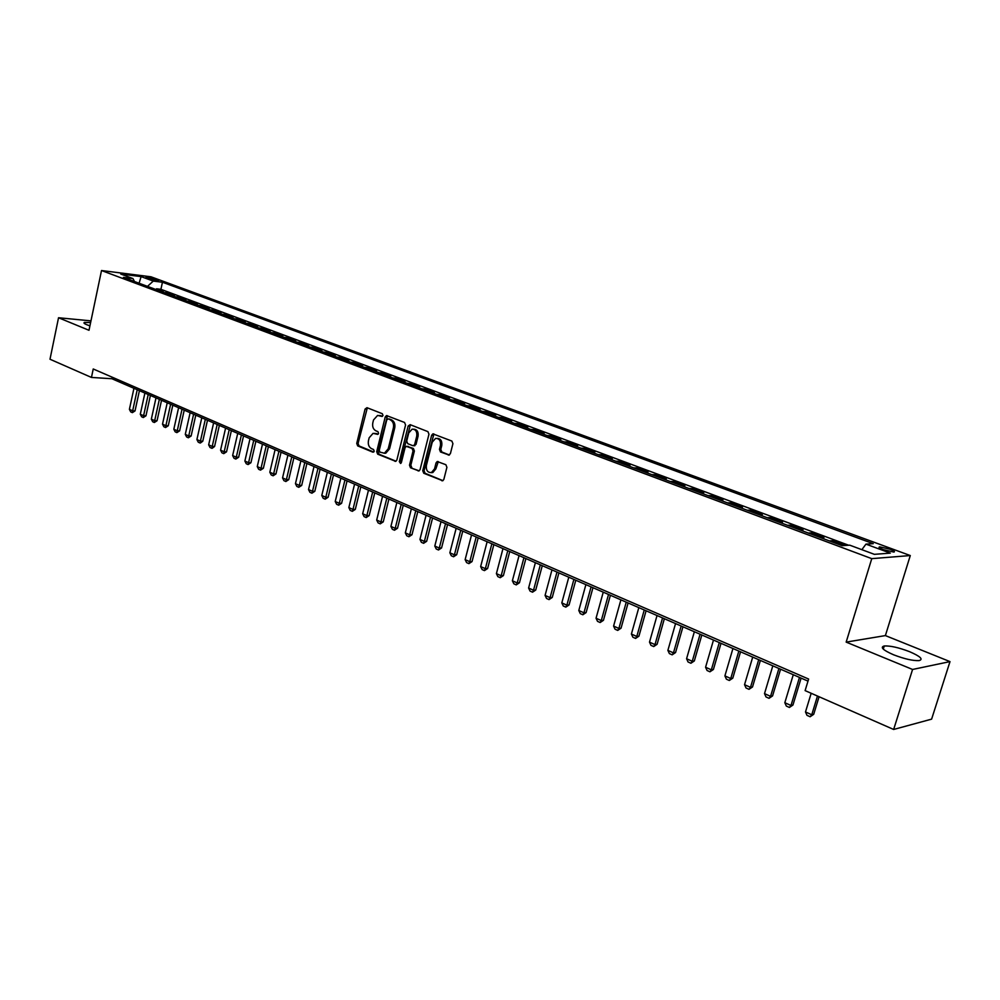 <?xml version="1.0" encoding="UTF-8"?>
<svg xmlns="http://www.w3.org/2000/svg" width="1000" height="1000" viewBox="0 0 1000 1000"><rect width="100%" height="100%" fill="white"/><g stroke="black" fill="none" stroke-linecap="round" stroke-linejoin="round"><path stroke-width="1.5" d="M383 415.462L382.312 413.713L366.975 407.688L365.087 409.038L356.737 443.387L357.688 445.887L372.887 452.175L374.225 451.25L373.537 449.5L371.562 448.675C368.862 447.163 367.825 444.487 368.462 440.662L369.162 437.8L373.088 433.338L377.738 434.375L378.6 433.4L377.912 431.637L375.925 430.838C373.225 429.338 372.175 426.675 372.812 422.837L373.512 419.963L377.6 415.425L382.1 416.463L383 415.462M909.65 651.712C898.812 647.575 890.35 645.662 884.262 645.975C879.875 647.175 882.962 650.113 893.512 654.762C904.388 658.938 912.913 660.888 919.1 660.6C923.525 659.338 920.375 656.375 909.65 651.712M90.625 322.537L84.412 322.438C83.387 322.875 84.175 323.638 86.788 324.725L89.938 325.85M890.013 549.225L879.712 546.85C878.1 547.137 879.35 548.088 883.462 549.688L893.8 552.062C895.4 551.775 894.15 550.825 890.013 549.225M448.312 455.087L450.375 453.725L452.925 443.675L451.875 441.062L432.9 433.85L431.637 435.275L422.738 470.675L423.762 473.25L442.725 480.763L443.85 479.4L446.912 467.325L445.875 464.712L437.225 461.512L436.05 462.9L434.538 468.862L431.475 472.537C427.663 472.738 425.962 470.387 426.375 465.513L432.25 442.188L435.575 438.387C439.275 438.375 440.9 440.737 440.45 445.45L439.462 449.363L440.5 451.962L449.237 455.112M846.162 642.113L912.575 669.463L893.65 729.463L931.612 719.137L950 661.612L885.387 635.588L910.288 555.55L871.762 558.65L846.162 642.113L885.387 635.588M90.975 320.863L58.537 317.75L89 330.288L101.512 270.538L871.762 558.65M58.537 317.75L50 359.237L91.463 377.438L111.888 378.725L808 681.112M893.65 729.463L805.113 690.612L808.625 679.05L93.238 368.975L91.463 377.438M405.562 425L404.55 422.463L386.512 415.562L385.225 416.975L376.712 451.65L377.688 454.162L395.712 461.362L396.875 459.988L405.562 425M410.15 424.663L427.938 431.65L428.963 434.225L420.087 469.575L418.938 470.95L410.5 467.762L409.5 465.2L413.05 450.962L412.038 448.4L406.275 446.325L405.062 447.725L401.388 462.488L400.575 463.45L399.312 461.637L408.162 426.025L410.15 424.663M845.163 545.475L832.387 540.712L832.025 541.9M820.837 537.725L823.925 537.562L811.35 532.875L811 534.05M799.912 529.913L803.037 529.775L790.675 525.163L790.337 526.337M779.35 522.238L782.513 522.125L770.35 517.587L770.013 518.75M759.125 514.688L762.325 514.6L750.375 510.138L750.037 511.3M739.237 507.262L742.463 507.2L730.713 502.812L730.387 503.963M719.675 499.963L722.95 499.913L711.388 495.613L711.062 496.75M700.45 492.788L703.75 492.762L692.375 488.525L692.05 489.65M681.525 485.725L684.85 485.725L673.662 481.55L673.35 482.675M662.913 478.775L666.275 478.787L655.263 474.688L654.95 475.8M644.6 471.938L647.987 471.975L637.15 467.938L636.85 469.05M626.575 465.213L629.987 465.275L619.325 461.3L619.025 462.388M608.837 458.587L612.275 458.663L601.775 454.75L601.487 455.85M591.388 452.075L594.837 452.163L584.513 448.312L584.212 449.4M574.2 445.662L577.675 445.775L567.5 441.975L567.212 443.05M557.275 439.338L560.775 439.475L550.763 435.737L550.475 436.8M540.612 433.125L544.138 433.263L534.275 429.588L533.987 430.65M524.2 427L527.75 427.163L518.025 423.537L517.75 424.588M508.05 420.962L511.6 421.138L502.038 417.575L501.763 418.625M492.125 415.025L495.7 415.213L486.275 411.7L486 412.738M476.45 409.175L480.037 409.375L470.75 405.913L470.487 406.95M461 403.4L464.6 403.625L455.45 400.213L455.188 401.238M445.775 397.725L449.387 397.95L440.375 394.588L440.112 395.613M430.763 392.125L434.4 392.362L425.513 389.05L425.262 390.062M415.988 386.6L419.625 386.863L410.863 383.587L410.613 384.6M401.413 381.163L405.062 381.438L396.425 378.212L396.188 379.212M387.038 375.8L390.712 376.075L382.2 372.912L381.95 373.9M372.875 370.513L376.562 370.8L368.162 367.675L367.925 368.663M358.913 365.3L362.6 365.6L354.325 362.512L354.087 363.5M345.15 360.163L348.85 360.475L340.675 357.438L340.45 358.4M331.562 355.087L335.275 355.412L327.225 352.413L326.987 353.387M318.175 350.087L321.887 350.425L313.95 347.463L313.725 348.425M304.962 345.163L308.688 345.513L300.85 342.587L300.625 343.537M291.938 340.3L295.663 340.65L287.938 337.775L287.712 338.725M279.075 335.5L282.812 335.863L275.188 333.025L274.975 333.963M266.4 330.763L270.138 331.138L262.613 328.338L262.4 329.275M253.888 326.087L257.638 326.475L250.212 323.713L250 324.637M241.537 321.475L245.287 321.875L237.963 319.15L237.75 320.075M229.35 316.938L233.1 317.337L225.875 314.637L225.662 315.562M217.312 312.438L221.088 312.85L213.938 310.188L213.738 311.1M205.45 308.012L209.213 308.425L202.162 305.8L201.962 306.712M193.725 303.637L197.5 304.062L190.538 301.462L190.338 302.375M182.15 299.312L185.925 299.75L179.062 297.188L178.863 298.087M170.738 295.05L174.513 295.487L167.725 292.962L163.95 292.525M167.537 293.863L167.725 292.962M414.137 445.737L416.037 444.363L412.725 445.675L407.713 443.65L406.712 441.1L408.738 432.95L412.113 429.15C415.662 429.225 417.212 431.562 416.75 436.138L414.712 444.312M147.05 278.125L158.675 280.863L155.175 279.15L146 277.312L147.05 278.125M910.288 555.55L150.975 276.788L101.512 270.538M861.862 549.675L865.95 544.138L873.225 543.675L162.45 282.238L153.262 281.1L147.475 286.375M865.95 544.138L890.3 553.125L874.375 554.338L849.762 545.175L842.113 545.662L123.438 277.4L132.963 278.575L120.775 274.05L141.1 276.6L153.262 281.1M175.287 296.75L179.062 297.188M186.762 301.038L190.538 301.462M198.4 305.375L202.162 305.8M210.175 309.775L213.938 310.188M222.113 314.225L225.875 314.637M234.2 318.75L237.963 319.15M246.45 323.312L250.212 323.713M258.863 327.95L262.613 328.338M271.45 332.65L275.188 333.025M284.2 337.413L287.938 337.775M297.125 342.238L300.85 342.587M310.225 347.125L313.95 347.463M323.512 352.088L327.225 352.413M336.975 357.113L340.675 357.438M350.625 362.2L354.325 362.512M364.475 367.375L368.162 367.675M378.525 372.612L382.2 372.912M392.762 377.938L396.425 378.212M407.212 383.325L410.863 383.587M421.875 388.8L425.513 389.05M436.737 394.35L440.375 394.588M451.838 399.988L455.45 400.213M467.15 405.7L470.75 405.913M482.688 411.5L486.275 411.7M498.462 417.388L502.038 417.575M514.475 423.363L518.025 423.537M530.737 429.438L534.275 429.588M547.25 435.6L550.763 435.737M564.012 441.863L567.5 441.975M581.038 448.212L584.513 448.312M598.337 454.675L601.775 454.75M615.9 461.225L619.325 461.3M633.75 467.887L637.15 467.938M651.888 474.663L655.263 474.688M670.325 481.538L673.662 481.55M689.062 488.537L692.375 488.525M708.1 495.65L711.388 495.613M727.463 502.875L730.713 502.812M747.15 510.225L750.375 510.138M767.175 517.688L770.35 517.587M787.525 525.288L790.675 525.163M808.238 533.025L811.35 532.875M829.312 540.887L832.387 540.712M848.675 545.25L160.912 289.312L156.537 288.788L163.238 291.288L159.45 290.837M912.575 669.463L950 661.612M112.212 377.2L111.888 378.725M156.337 289.675L156.537 288.788M160.912 289.312L162.45 282.238M134.5 281.525L132.963 278.575M139.088 283.238L141.1 276.6M382.488 416.287L379.113 415.462M374.663 433.338L378.125 434.188M367.325 407.825L358.075 443.438L359.025 445.913L373.775 452.025M387.488 415.75L378.05 451.675L379.025 454.2L396.012 461.225M388.1 418.963L386.75 419.913L379.25 450.375L379.938 452.137L384.45 453.188L388.237 448.762L393.387 427.863C394.038 423.988 392.975 421.3 390.225 419.8L388.9 419M384.087 453.25L385.775 453.212L389.575 448.8L388.237 448.762M389.438 419.025L391.562 419.862C394.312 421.362 395.363 424.05 394.725 427.925L389.575 448.8M419.2 470.838L410.5 467.762M406.938 446.35L413.375 448.438L414.375 451L410.825 465.213L411.838 467.788M410.438 424.775L400.65 461.65L401 463.2M416.037 444.363L418.075 436.188C418.55 431.737 417.062 429.4 413.612 429.175M437.188 438.375C440.725 438.6 442.25 440.975 441.775 445.487L440.788 449.4L441.825 451.987L449.412 455.025M431.062 472.65L432.8 472.55L435.863 468.875L434.538 468.862M438.288 461.637L435.863 468.875M433.925 434L424.062 470.688L425.075 473.263L442.938 480.662M133.95 388.3L129.4 409.363L132.662 410.812L137.225 389.725M135.025 410.925L132.363 412.638L132.662 410.812L135.025 410.925L139.412 390.675M132.363 412.638L130.738 411.912L129.4 409.363M144.9 393.062L140.3 414.237L143.6 415.712L148.212 394.5M145.963 415.812L143.287 417.537L143.6 415.712L145.963 415.812L150.4 395.45M143.287 417.537L141.637 416.8L140.3 414.237M155.988 397.875L151.337 419.175L154.675 420.675L159.35 399.338M157.037 420.763L154.35 422.5L154.675 420.675L157.037 420.763L161.537 400.288M154.35 422.5L152.688 421.75L151.337 419.175M167.225 402.762L162.512 424.175L165.888 425.688L170.625 404.237M168.263 425.775L165.55 427.525L165.888 425.688L168.263 425.775L172.8 405.188M165.55 427.525L163.863 426.775L162.512 424.175M178.6 407.7L173.825 429.237L177.25 430.775L182.037 409.2M179.613 430.85L176.887 432.612L177.25 430.775L179.613 430.85L184.225 410.138M176.887 432.612L175.188 431.85L173.825 429.237M190.125 412.7L185.287 434.375L188.75 435.925L193.6 414.225M191.125 436L188.375 437.775L188.75 435.925L191.125 436L195.775 415.163M188.375 437.775L186.65 436.987L185.287 434.375M201.788 417.775L196.9 439.562L200.413 441.138L205.325 419.312M202.775 441.2L200.413 443L200.413 441.138L202.775 441.2L207.488 420.25M200.012 442.987L198.263 442.2L196.9 439.562M213.612 422.912L208.663 444.837L212.213 446.425L217.188 424.462M214.575 446.488L212.2 448.288L212.213 446.425L214.575 446.488L219.35 425.4M211.8 448.275L210.025 447.488L208.663 444.837M225.588 428.113L220.575 450.163L224.175 451.775L229.213 429.688M226.537 451.825L223.75 453.638L224.175 451.775L226.537 451.825L231.375 430.625M223.75 453.638L221.938 452.825L220.575 450.163M237.725 433.387L232.638 455.562L236.287 457.2L241.388 434.975M238.65 457.238L235.837 459.062L236.287 457.2L238.65 457.238L243.55 435.913M235.837 459.062L234.013 458.25L232.638 455.562M250.012 438.725L244.875 461.037L248.575 462.7L253.738 440.337M250.925 462.725L248.1 464.562L248.575 462.7L250.925 462.725L255.888 441.275M248.1 464.562L246.25 463.738L244.875 461.037M262.475 444.137L257.262 466.587L261.012 468.263L266.25 445.775M263.363 468.288L260.525 470.138L261.012 468.263L263.363 468.288L268.387 446.7M260.525 470.138L258.65 469.3L257.262 466.587M275.1 449.625L269.825 472.212L273.625 473.913L278.925 451.275M275.963 473.925L273.113 475.788L273.625 473.913L275.963 473.925L281.062 452.212M273.113 475.788L271.212 474.938L269.825 472.212M287.9 455.175L282.55 477.9L286.4 479.625L291.775 456.863M288.738 479.637L285.863 481.512L286.4 479.625L288.738 479.637L293.9 457.788M285.863 481.512L283.938 480.65L282.55 477.9M300.875 460.812L295.45 483.675L299.35 485.425L304.8 462.525M301.688 485.425L298.8 487.312L299.35 485.425L301.688 485.425L306.925 463.438M298.8 487.312L296.85 486.438L295.45 483.675M314.025 466.525L308.525 489.538L312.488 491.3L318 468.25M314.812 491.287L311.913 493.2L312.488 491.3L314.812 491.287L320.112 469.175M311.913 493.2L309.925 492.312L308.525 489.538M327.35 472.312L321.788 495.462L325.8 497.262L331.388 474.075M328.125 497.238L325.2 499.162L325.8 497.262L328.125 497.238L333.488 474.988M325.2 499.162L323.188 498.263L321.788 495.462M340.863 478.188L335.225 501.488L339.3 503.3L344.963 479.963M341.613 503.275L338.663 505.2L339.3 503.3L341.613 503.275L347.062 480.875M338.663 505.2L336.637 504.288L335.225 501.488M354.575 484.137L348.85 507.587L352.975 509.425L358.725 485.95M355.3 509.387L352.325 511.337L352.975 509.425L355.3 509.387L360.812 486.85M352.325 511.337L350.262 510.412L348.85 507.587M368.475 490.175L362.675 513.763L366.863 515.638L372.675 492.013M369.162 515.588L366.188 517.55L366.863 515.638L369.162 515.588L374.762 492.912M366.188 517.55L364.087 516.613L362.675 513.763M382.562 496.3L376.688 520.037L380.938 521.938L386.838 498.162M383.237 521.875L380.238 523.85L380.938 521.938L383.237 521.875L388.913 499.062M380.238 523.85L378.113 522.9L376.688 520.037M396.863 502.512L390.913 526.4L395.213 528.325L401.2 504.4M397.512 528.263L394.487 530.25L395.213 528.325L397.512 528.263L403.25 505.288M394.487 530.25L392.337 529.288L390.913 526.4M411.375 508.812L405.325 532.863L409.7 534.812L415.763 510.725M411.987 534.725L408.938 536.737L409.7 534.812L411.987 534.725L417.812 511.613M408.938 536.737L406.763 535.763L405.325 532.863M426.087 515.2L419.963 539.4L424.387 541.388L430.538 517.137M426.662 541.3L423.6 543.312L424.387 541.388L426.662 541.3L432.575 518.025M423.6 543.312L421.388 542.325L419.963 539.4M441.012 521.688L434.8 546.05L439.3 548.062L445.538 523.65M441.562 547.95L438.488 549.987L439.3 548.062L441.562 547.95L447.562 524.538M438.488 549.987L436.238 548.987L434.8 546.05M456.163 528.275L449.862 552.788L454.425 554.837L460.75 530.262M456.688 554.712L453.575 556.763L454.425 554.837L456.688 554.712L462.762 531.138M453.575 556.763L451.3 555.737L449.862 552.788M471.538 534.95L465.138 559.625L469.775 561.7L476.2 536.975M472.025 561.575L468.9 563.638L469.775 561.7L472.025 561.575L478.188 537.837M468.9 563.638L466.587 562.6L465.138 559.625M487.137 541.725L480.65 566.575L485.35 568.675L491.863 543.787M487.6 568.525L484.45 570.612L485.35 568.675L487.6 568.525L493.85 544.65M484.45 570.612L482.1 569.562L480.65 566.575M502.975 548.612L496.4 573.625L501.163 575.75L507.775 550.688M503.4 575.6L500.238 577.7L501.163 575.75L503.4 575.6L509.75 551.55M500.238 577.7L497.85 576.625L496.4 573.625M519.062 555.588L512.375 580.775L517.225 582.938L523.925 557.712M519.438 582.762L516.25 584.888L517.225 582.938L519.438 582.762L525.887 558.562M516.25 584.888L513.837 583.8L512.375 580.775M535.388 562.688L528.6 588.038L533.525 590.237L540.325 564.837M535.725 590.05L532.525 592.188L533.525 590.237L535.725 590.05L542.275 565.675M532.525 592.188L530.062 591.087L528.6 588.038M551.962 569.888L545.075 595.413L550.075 597.638L556.987 572.062M552.263 597.438L549.038 599.6L550.075 597.638L552.263 597.438L558.9 572.9M549.038 599.6L546.538 598.475L545.075 595.413M568.787 577.2L561.812 602.9L566.875 605.163L573.888 579.412M569.062 604.95L565.812 607.125L566.875 605.163L569.062 604.95L575.8 580.237M565.812 607.125L563.275 605.988L561.812 602.9M585.887 584.625L578.8 610.5L583.95 612.8L591.075 586.875M586.112 612.575L582.837 614.763L583.95 612.8L586.112 612.575L592.962 587.7M582.837 614.763L580.275 613.612L578.8 610.5M603.25 592.163L596.05 618.225L601.287 620.562L608.525 594.45M603.438 620.325L600.138 622.525L601.287 620.562L603.438 620.325L610.388 595.262M600.138 622.525L597.525 621.35L596.05 618.225M620.9 599.837L613.587 626.075L618.9 628.45L626.25 602.15M621.038 628.188L617.712 630.413L618.9 628.45L621.038 628.188L628.1 602.962M617.712 630.413L615.062 629.225L613.587 626.075M638.825 607.612L631.4 634.038L636.8 636.462L644.262 609.975M638.925 636.175L635.575 638.425L636.8 636.462L638.925 636.175L646.087 610.775M635.575 638.425L632.875 637.212L631.4 634.038M657.038 615.525L649.5 642.138L654.987 644.6L662.562 617.925M657.087 644.3L653.725 646.562L654.987 644.6L657.087 644.3L664.362 618.713M653.725 646.562L650.975 645.337L649.5 642.138M675.55 623.575L667.887 650.375L673.462 652.875L681.162 626.013M675.55 652.55L672.163 654.837L673.462 652.875L675.55 652.55L682.95 626.788M672.163 654.837L669.375 653.587L667.887 650.375M694.362 631.75L686.575 658.737L692.25 661.275L700.075 634.225M694.325 660.95L690.9 663.25L692.25 661.275L694.325 660.95L701.838 634.987M690.9 663.25L688.062 661.975L686.575 658.737M713.487 640.05L705.575 667.25L711.338 669.825L719.287 642.575M713.4 669.475L709.95 671.8L711.338 669.825L713.4 669.475L721.025 643.325M709.95 671.8L707.075 670.512L705.575 667.25M732.938 648.5L724.9 675.888L730.75 678.512L738.838 651.062M732.788 678.138L729.312 680.487L730.75 678.512L732.788 678.138L740.55 651.8M729.312 680.487L726.388 679.175L724.9 675.888M752.712 657.087L744.538 684.688L750.5 687.35L758.7 659.7M752.513 686.963L749.013 689.325L750.5 687.35L752.513 686.963L760.387 660.425M749.013 689.325L746.038 687.987L744.538 684.688M772.812 665.825L764.513 693.625L770.575 696.338L778.913 668.475M772.562 695.925L769.038 698.312L770.575 696.338L772.562 695.925L780.575 669.2M769.038 698.312L766.012 696.95L764.513 693.625M793.275 674.712L784.825 702.712L790.987 705.475L799.475 677.4M792.95 705.037L789.4 707.45L790.987 705.475L792.95 705.037L801.1 678.112M789.4 707.45L786.325 706.062L784.825 702.712M811.175 693.275L805.487 711.963L811.762 714.762L817.475 696.038M813.7 714.312L810.125 716.75L811.762 714.762L813.7 714.312L819.075 696.737M810.125 716.75L806.988 715.337L805.487 711.963M154.887 280.45L155.175 279.15M157.425 280.85L157.6 280.038M380.988 415.7L379.65 415.625M376.6 433.575L375.262 433.525M359.025 445.913L357.688 445.887M358.075 443.438L356.737 443.387M366.425 409.113L365.087 409.038M395.812 461.325L394.913 461.312M379.025 454.2L377.688 454.162M378.05 451.675L376.712 451.65M386.562 417.05L385.225 416.975M394.725 427.925L393.387 427.863M391.562 419.862L390.225 419.8M419.038 470.913L418.088 470.913M410.825 465.213L409.5 465.2M414.375 451L413.05 450.962M413.375 448.438L412.038 448.4M408.363 446.413L407.038 446.375M400.65 461.65L399.312 461.637M409.487 426.075L408.162 426.025M418.075 436.188L416.75 436.138M441.825 451.987L440.5 451.962M440.788 449.4L439.462 449.363M441.775 445.487L440.45 445.45M437.362 462.925L436.05 462.9M442.788 480.737L441.8 480.737M425.075 473.263L423.762 473.25M424.062 470.688L422.738 470.675M432.962 435.325L431.637 435.275M883.275 649.112L884.262 645.975M84.237 323.338L84.412 322.438M879.425 547.775L879.712 546.85M388.975 418.988L388.025 418.938M385.775 453.212L384.45 453.188M414.825 445.763L413.5 445.725M432.8 472.55L431.475 472.537M438.013 461.525L437.225 461.512M433.587 433.875L432.9 433.85"/></g></svg>
